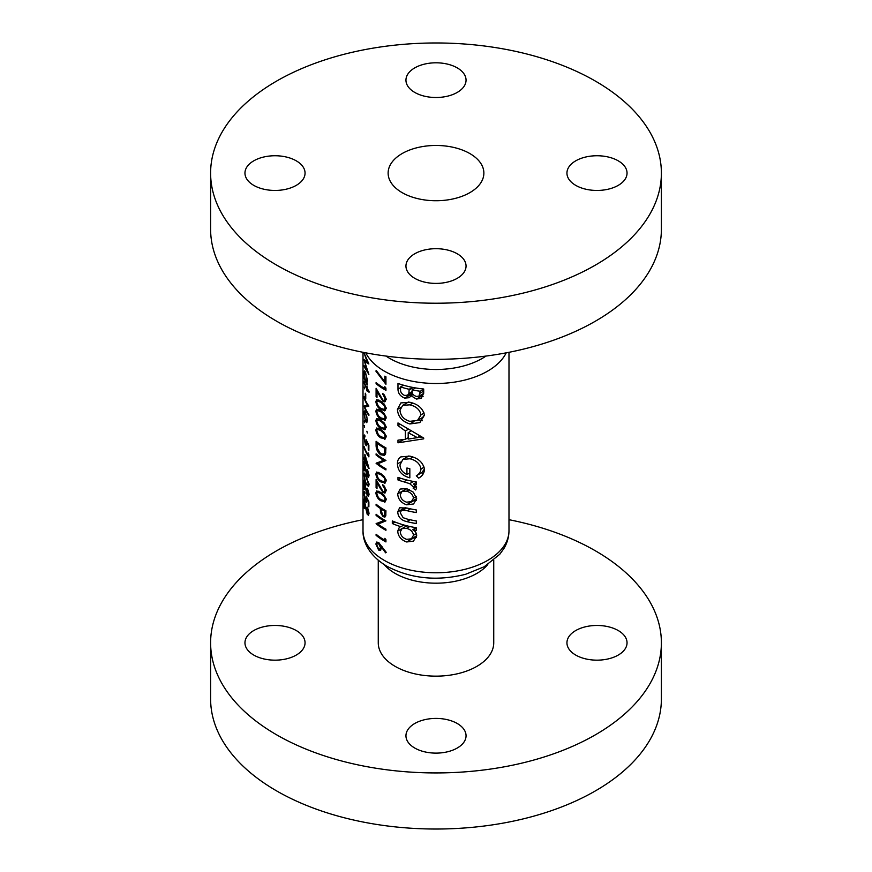 <?xml version="1.0" encoding="UTF-8"?>
<svg xmlns="http://www.w3.org/2000/svg" width="872" height="872" viewBox="0 0 872 872"><rect width="100%" height="100%" fill="white"/><g stroke="black" fill="none" stroke-linecap="round" stroke-linejoin="round"><path stroke-width="1.31" d="M385.795 510.709L384.825 511.275L384.269 515.712M384.389 515.625L383.07 515.592L381.347 511.308L381.369 509.172A72.986 42.139 0 0 0 384.389 511.025A72.986 42.139 0 0 0 384.825 511.275M384.389 500.659L380.737 499.634L378.339 497.476L376.769 493.639L377.369 492.233L380.737 493.498L384.389 496.931L385.097 499.209L384.389 500.659L386.209 499.612M384.389 481.791L380.737 480.755L378.339 478.597L376.769 474.76L377.369 473.354L380.737 474.619L384.389 478.063L385.097 480.33L384.389 481.791L386.209 480.734M384.389 409.437L380.737 408.401L378.339 406.243L376.769 402.406L377.369 401L380.737 402.275L384.389 405.709L385.097 407.976L384.389 409.437L386.209 408.379M384.389 418.876L380.737 417.841L378.339 415.682L376.769 411.846L377.369 410.44L380.737 411.704L384.389 415.148L385.097 417.416L384.389 418.876L386.209 417.819M384.389 428.305L380.737 427.28L378.339 425.122L376.769 421.285L377.369 419.879L380.737 421.143L384.389 424.588L385.097 426.855L384.389 428.305L386.209 427.258M384.389 437.744L380.737 436.719L378.339 434.561L376.769 430.714L377.369 429.318L380.737 430.583L384.389 434.016L385.097 436.294L384.389 437.744L386.209 436.698M384.389 453.168L383.571 454.149L380.617 453.625L377.227 448.219L376.998 443.118A72.986 42.139 0 0 0 384.389 448.11A72.986 42.139 0 0 0 384.825 448.361L384.389 453.168M618.237 630.543A30.051 17.353 0 0 0 585.494 626.783A30.051 17.353 0 0 0 566.942 642.817A30.051 17.353 0 0 0 575.738 655.079A30.051 17.353 0 0 0 608.493 658.84A30.051 17.353 0 0 0 627.044 642.817A30.051 17.353 0 0 0 618.237 630.543M296.262 630.543A30.051 17.353 0 0 0 263.507 626.783A30.051 17.353 0 0 0 244.956 642.817A30.051 17.353 0 0 0 253.763 655.079A30.051 17.353 0 0 0 286.507 658.84A30.051 17.353 0 0 0 305.058 642.817A30.051 17.353 0 0 0 296.262 630.543M457.255 723.498A30.051 17.353 0 0 0 424.501 719.738A30.051 17.353 0 0 0 405.949 735.761A30.051 17.353 0 0 0 414.745 748.034A30.051 17.353 0 0 0 447.5 751.795A30.051 17.353 0 0 0 466.051 735.761A30.051 17.353 0 0 0 457.255 723.498M378.263 560.227L378.263 642.817A57.737 33.332 0 0 0 395.169 666.382A57.737 33.332 0 0 0 458.094 673.609A57.737 33.332 0 0 0 493.737 642.817L493.737 560.227M363.014 519.701A225.39 130.124 0 0 0 210.61 642.817A225.39 130.124 0 0 0 276.631 734.824A225.39 130.124 0 0 0 522.252 763.033A225.39 130.124 0 0 0 661.39 642.817A225.39 130.124 0 0 0 595.369 550.799A225.39 130.124 0 0 0 508.986 519.701M210.61 642.817L210.61 698.897A225.39 130.124 0 0 0 276.631 790.915A225.39 130.124 0 0 0 522.252 819.124A225.39 130.124 0 0 0 661.39 698.897L661.39 642.817M296.262 160.83A30.051 17.353 0 0 0 263.507 157.069A30.051 17.353 0 0 0 244.956 173.103A30.051 17.353 0 0 0 253.763 185.365A30.051 17.353 0 0 0 286.507 189.126A30.051 17.353 0 0 0 305.058 173.103A30.051 17.353 0 0 0 296.262 160.83M457.255 67.885A30.051 17.353 0 0 0 424.501 64.125A30.051 17.353 0 0 0 405.949 80.148A30.051 17.353 0 0 0 414.745 92.421A30.051 17.353 0 0 0 447.5 96.182A30.051 17.353 0 0 0 466.051 80.148A30.051 17.353 0 0 0 457.255 67.885M618.237 160.83A30.051 17.353 0 0 0 585.494 157.069A30.051 17.353 0 0 0 566.942 173.103A30.051 17.353 0 0 0 575.738 185.365A30.051 17.353 0 0 0 608.493 189.126A30.051 17.353 0 0 0 627.044 173.103A30.051 17.353 0 0 0 618.237 160.83M457.255 253.785A30.051 17.353 0 0 0 424.501 250.013A30.051 17.353 0 0 0 405.949 266.047A30.051 17.353 0 0 0 414.745 278.321A30.051 17.353 0 0 0 447.5 282.081A30.051 17.353 0 0 0 466.051 266.047A30.051 17.353 0 0 0 457.255 253.785M469.845 153.559A47.873 27.632 0 0 0 417.677 147.564A47.873 27.632 0 0 0 388.127 173.103A47.873 27.632 0 0 0 402.156 192.647A47.873 27.632 0 0 0 454.323 198.631A47.873 27.632 0 0 0 483.873 173.103A47.873 27.632 0 0 0 469.845 153.559M210.61 173.103L210.61 229.183A225.39 130.124 0 0 0 276.631 321.201A225.39 130.124 0 0 0 522.252 349.41A225.39 130.124 0 0 0 661.39 229.183L661.39 173.103A225.39 130.124 0 0 0 595.369 81.085A225.39 130.124 0 0 0 349.748 52.876A225.39 130.124 0 0 0 210.61 173.103A225.39 130.124 0 0 0 276.631 265.11A225.39 130.124 0 0 0 522.252 293.319A225.39 130.124 0 0 0 661.39 173.103M413.611 503.929L416.653 498.631L413.295 492.179L406.57 488.582L400.095 489.072L397.708 493.879C398.046 499.133 401 502.773 406.57 504.801L413.492 503.994M416.293 527.734A72.986 42.139 180 0 1 392.313 520.922L392.313 523.538A72.986 42.139 0 0 0 400.891 526.721L399.441 527.091L397.708 531.092C398.112 536.356 401.098 539.975 406.668 541.97L413.459 541.141L416.653 535.8C416.718 533.217 415.41 531.19 412.707 529.718A72.986 42.139 0 0 0 416.293 530.35L416.293 527.734M401.654 456.481C398.766 457.844 397.349 460.318 397.425 463.893C397.861 471.054 401.992 475.698 409.829 477.845L409.829 468.689A72.986 42.139 180 0 1 406.93 468.002L406.93 474.542C402.483 472.417 400.161 469.201 399.986 464.918L402.875 459.413L409.938 458.77C416.206 460.285 419.901 463.675 421.023 468.94C420.653 471.916 419.072 474.194 416.293 475.796L418.658 478.129C422.288 476.167 424.217 473.245 424.468 469.354C423.116 462.487 418.244 458.073 409.84 456.132L400.848 456.895M424.468 415.116C422.887 408.379 417.971 404.085 409.72 402.221L400.826 402.929L397.425 409.437C397.981 416.642 402.123 421.481 409.84 423.956L419.879 422.582L424.468 415.116M423.694 389.01A72.986 42.139 180 0 1 397.981 383.451L397.981 389.108C398.057 393.305 400.292 396.302 404.695 398.101L409.339 397.687L411.017 395.714L416.435 399.06L421.285 398.319L423.694 393.152L423.694 389.01M423.694 438.845L423.694 438.027L397.981 422.942L397.981 425.601L405.371 430.975L405.371 439.325L397.981 440.142L397.981 442.823L423.694 438.845M416.293 481.954A72.986 42.139 180 0 1 397.981 477.355L397.981 479.971A72.986 42.139 0 0 0 403.769 481.813L409.72 483.644L413.513 487.077L413.175 488.276L415.682 489.966L416.653 487.928L413.426 484.069A72.986 42.139 0 0 0 416.293 484.57L416.293 481.954M416.293 509.946A72.986 42.139 180 0 1 407.006 508.049L399.594 507.787L397.708 511.929C398.123 517.107 401.175 520.322 406.843 521.609A72.986 42.139 0 0 0 416.293 523.549L416.293 520.933A72.986 42.139 180 0 1 407.279 519.102L403.158 517.717L400.27 512.823L401.491 510.305L407.279 510.73A72.986 42.139 0 0 0 416.293 512.562L416.293 509.946M384.825 381.849L376.246 370.458L375.876 371.101L385.936 384.323L385.936 376.78A72.986 42.139 180 0 1 384.825 376.159L384.825 381.849L385.936 381.206M384.825 388.585A72.986 42.139 180 0 1 384.389 388.345A72.986 42.139 180 0 1 376.094 382.612L376.094 383.713A72.986 42.139 0 0 0 384.389 389.446A72.986 42.139 0 0 0 385.936 390.307L385.936 388.04L384.825 386.699L384.825 388.585L385.882 387.975M384.389 401.839L386.22 399.496L384.389 394.983L382.666 393.446L385.097 398.82L384.389 400.39L382.961 400.226L376.094 388.28L376.094 396.618A72.986 42.139 0 0 0 376.998 397.349L376.998 391.637L383.048 401.382L385.348 401.589M384.389 410.886L386.22 408.554L384.389 404.248L380.737 401.164L376.628 399.703L375.876 401.632C376.388 405.273 378.012 407.9 380.737 409.502L385.261 410.636M384.389 420.326L386.22 417.993L384.389 413.688L380.737 410.603L376.628 409.142L375.876 411.072C376.388 414.712 378.012 417.328 380.737 418.942L385.261 420.075M384.389 429.765L386.22 427.433L384.389 423.116L380.737 420.042L376.628 418.571L375.876 420.511C376.388 424.152 378.012 426.768 380.737 428.381L385.261 429.515M384.389 439.205L386.22 436.872L384.389 432.556L380.737 429.482L376.628 428.01L375.876 429.94C376.388 433.58 378.012 436.207 380.737 437.82L385.261 438.943M384.389 455.424L385.544 454.029L385.936 447.87A72.986 42.139 180 0 1 384.389 447.009A72.986 42.139 180 0 1 376.094 441.287L376.094 445.091C376.061 449.113 377.576 452.317 380.617 454.726L384.443 455.402M385.936 460.46A72.986 42.139 180 0 1 384.389 459.599A72.986 42.139 180 0 1 376.094 453.865L376.094 454.966A72.986 42.139 0 0 0 383.636 460.253L376.094 463.305A72.986 42.139 0 0 0 384.389 469.027A72.986 42.139 0 0 0 385.936 469.899L385.936 468.798A72.986 42.139 180 0 1 384.389 467.926A72.986 42.139 180 0 1 378.001 463.719L385.936 460.46M384.389 483.241L386.22 480.908L384.389 476.603L380.737 473.518L376.628 472.057L375.876 473.987C376.388 477.627 378.012 480.254 380.737 481.856L385.261 482.99M384.389 493.062L386.22 490.718L384.389 486.205L382.666 484.679L385.097 490.053L384.389 491.612L382.961 491.459L376.094 479.502L376.094 487.84A72.986 42.139 0 0 0 376.998 488.582L376.998 482.87L383.048 492.615L385.348 492.822M384.389 502.119L386.22 499.787L384.389 495.47L380.737 492.397L376.628 490.925L375.876 492.854C376.388 496.506 378.012 499.122 380.737 500.735L385.261 501.869M384.389 517.14L385.773 515.897L385.936 510.785A72.986 42.139 180 0 1 384.389 509.924A72.986 42.139 180 0 1 376.094 504.201L376.094 505.302A72.986 42.139 0 0 0 380.366 508.507L380.519 512.616L383.081 516.693L385.075 516.943M385.936 520.857A72.986 42.139 180 0 1 384.389 519.995A72.986 42.139 180 0 1 376.094 514.262L376.094 515.363A72.986 42.139 0 0 0 383.636 520.649L376.094 523.701A72.986 42.139 0 0 0 384.389 529.435A72.986 42.139 0 0 0 385.936 530.296L385.936 529.195A72.986 42.139 180 0 1 384.389 528.334A72.986 42.139 180 0 1 378.001 524.116L385.936 520.857M384.825 540.215A72.986 42.139 180 0 1 384.389 539.964A72.986 42.139 180 0 1 376.094 534.242L376.094 535.343A72.986 42.139 0 0 0 384.389 541.065A72.986 42.139 0 0 0 385.936 541.937L385.936 539.67L384.825 538.329L384.825 540.215L385.882 539.605M386.22 552.314L378.612 542.504L376.628 542.057L375.876 544.063L378.633 550.068L380.639 550.428L381.402 547.071L385.62 552.837L386.22 552.314M369.041 391.201A72.986 42.139 180 0 1 367.276 388.607L367.276 387.037A72.986 42.139 180 0 1 366.785 386.22L366.785 387.789A72.986 42.139 180 0 1 364.049 381.5L364.049 382.601A72.986 42.139 0 0 0 366.785 388.89L366.785 390.46A72.986 42.139 0 0 0 367.276 391.277L367.276 389.708A72.986 42.139 0 0 0 369.041 392.302L369.041 391.201M365.76 394.199A72.986 42.139 180 0 1 365.292 393.207L365.292 397.926A72.986 42.139 0 0 0 365.76 398.918L365.76 394.199M366.796 422.669L367.341 420.424L366.687 415.9L364.354 410.908L364.016 413.066L365.423 421.503L366.763 422.691M367.341 433.003L366.883 431.226L367.341 433.003M364.976 435.869C364.354 434.441 364.016 434.725 363.973 436.719L365.27 444.578L366.393 445.723L366.741 442.191L368.246 445.221L368.246 449.385A72.986 42.139 0 0 0 368.878 450.279L368.878 445.243L366.066 439.488L366.316 442.671C366.24 444.469 365.902 444.753 365.281 443.521L364.3 437.853L364.976 435.869L364.245 435.008M364.976 436.262L364.976 436.97M366.85 443.761L365.989 444.262L365.281 443.521M369.041 468.362L364.867 454.323L364.867 460.144A72.986 42.139 180 0 1 364.049 457.789L364.049 458.89A72.986 42.139 0 0 0 364.867 461.244L364.867 462.661A72.986 42.139 0 0 0 365.292 463.675L365.292 462.258A72.986 42.139 0 0 0 369.041 468.591L369.041 468.362M366.055 475.818L364.245 473.016L363.973 474.673L366.055 484.145L368.496 486.489L369.041 484.647L366.055 475.818M364.976 492.495C364.354 491.067 364.016 491.35 363.973 493.345L365.27 501.204L366.393 502.348L366.741 498.817L368.246 501.847L368.246 506.011A72.986 42.139 0 0 0 368.878 506.905L368.878 501.869L366.066 496.103L366.316 499.296C366.24 501.095 365.902 501.378 365.281 500.147L364.3 494.478L364.976 492.495L364.245 491.634M364.976 492.887L364.976 493.596M366.85 500.386L365.989 500.888L365.281 500.147M367.058 507.482L368.398 512.387L367.21 513.248L364.049 499.155L364.049 507.493A72.986 42.139 0 0 0 364.387 508.55L364.387 502.85L367.254 514.415L368.529 515.221L369.041 513.325L367.504 507.232M369.041 513.172L368.006 513.772L367.21 513.248M367.058 488.614L368.398 493.508L367.21 494.37L364.049 480.276L364.049 488.614A72.986 42.139 0 0 0 364.387 489.683L364.387 483.971L367.254 495.547L368.529 496.342L369.041 494.457L367.504 488.353M369.041 494.293L368.006 494.893L367.21 494.37M367.058 469.736L368.398 474.641L367.21 475.491L364.049 461.408L364.049 469.746A72.986 42.139 0 0 0 364.387 470.804L364.387 465.092L367.254 476.668L368.529 477.475L369.041 475.578L367.504 469.474M369.041 475.425L368.006 476.014L367.21 475.491M368.878 454.617L368.246 453.004L368.246 454.901A72.986 42.139 180 0 1 364.049 446.311L364.049 447.412A72.986 42.139 0 0 0 368.878 456.884L368.878 454.617M364.572 427.367L364.278 425.492L364.572 427.367M364.572 422.8L364.278 420.925L364.572 422.8M364.049 396.607L364.049 397.708A72.986 42.139 0 0 0 367.581 405.295L364.049 406.036A72.986 42.139 0 0 0 368.878 415.519L368.878 414.418A72.986 42.139 180 0 1 364.801 407.115L368.878 406.08A72.986 42.139 180 0 1 364.049 396.607M364.572 388.825L364.278 386.95L364.572 388.825M367.014 382.383L367.341 380.377L365.444 372.148L364.376 370.829L364.016 372.987L364.474 378.088A72.986 42.139 180 0 1 364.049 376.78L364.049 377.881A72.986 42.139 0 0 0 367.276 384.988L367.276 383.887A72.986 42.139 180 0 1 366.545 382.655L366.807 382.59M364.049 352.877L367.221 362.174L364.049 359.602L367.21 371.287L364.049 365.455L364.049 366.556L368.878 374.415L364.67 361.564L368.878 363.973L364.049 352.877M384.41 491.601L386.209 490.565M386.209 399.332L384.389 400.39M423.094 396.389L421.906 395.899L416.435 399.06M421.906 395.899L420.784 395.081M413.11 394.515L411.017 395.714M412.565 393.555L404.695 398.101M400.564 387.615L397.981 389.108M420.282 391.245L418.974 396.128L416.478 396.455C413.252 395.441 411.802 393.49 412.151 390.58L412.151 389.915A72.986 42.139 0 0 0 420.282 391.245L423.694 389.272M423.694 391.136L420.282 393.108M418.974 396.128L423.683 393.381M415.584 387.931L412.151 389.915M409.175 389.283L408.87 393.457L407.518 395.212L404.641 395.463C401.578 394.035 400.215 391.855 400.564 388.934L400.564 386.928A72.986 42.139 0 0 0 409.175 389.283L412.489 387.364M412.183 391.55L408.87 393.457M403.529 385.217L400.564 386.928M368.965 512.06L368.398 512.387M369.041 513.39L367.254 514.415M368.878 505.651L368.246 506.011M364.976 492.778L363.973 493.345M368.965 493.181L368.398 493.508M369.041 494.511L367.254 495.547M365.117 474.008L363.973 474.673M364.3 475.785C364.507 474.096 365.096 474.477 366.066 476.919L368.398 483.797L368.017 485.061L366.066 483.055L364.943 480.156L364.3 475.785L365.215 474.194M368.965 483.47L368.398 483.797M368.965 474.314L368.398 474.641M369.041 475.643L367.254 476.668M365.292 461.157L365.292 457.506L367.483 465.223A72.986 42.139 180 0 1 365.292 461.157M368.856 454.541L368.246 454.901M368.878 449.026L368.246 449.385M364.976 436.153L363.973 436.719M376.889 454.508L376.094 454.966M384.77 459.806L378.001 463.719M377.227 462.651L376.094 463.305M384.585 459.708L383.636 460.253M381.598 454.149L380.617 454.726M385.795 447.794L384.825 448.361M377.816 442.649L376.998 443.118M385.882 452.034L384.519 452.819M378.742 428.283L375.876 429.94M381.663 437.275L380.737 437.82M386.078 435.728L385.097 436.294M378.742 418.843L375.876 420.511M381.663 427.836L380.737 428.381M386.078 426.288L385.097 426.855M378.742 409.404L375.876 411.072M381.663 418.407L380.737 418.942M386.078 416.86L385.097 417.416M378.742 399.976L375.876 401.632M381.663 408.968L380.737 409.502M386.078 407.42L385.097 407.976M383.495 394.068L382.666 394.547M386.078 398.253L385.097 398.82M386.209 399.55L383.048 401.382M377.554 391.321L376.998 391.637M376.998 396.095L376.094 396.618M376.889 383.255L376.094 383.713M422.222 420.784L418.309 419.944M413.971 421.568L409.84 423.956M400.51 407.66L397.425 409.437M421.023 414.832L417.481 420.424L409.84 421.34C403.801 419.541 400.51 415.846 399.986 410.243L402.69 405.36L409.72 404.837C416.031 406.254 419.792 409.578 421.023 414.832L424.173 413.023M417.481 420.424L422.571 417.481L424.457 414.909M412.739 403.093L409.72 404.837M421.59 437.134L418.429 437.014M403.682 439.532L397.981 442.823M408.205 437.679L405.371 439.325M407.584 429.7L405.371 430.975M399.954 424.457L397.981 425.601M417.339 437.635L408.205 439.074L408.205 432.686L417.339 437.635L419.705 436.273M410.407 431.411L408.205 432.686M422.822 474.51L421.819 472.602L416.293 475.796M421.819 472.602L424.457 468.994M424.184 467.12L421.023 468.94M412.936 457.037L409.938 458.77M409.829 472.875L406.93 474.542M400.499 462.116L397.425 463.893M416.293 482.423L413.426 484.069M416.304 486.478L413.175 488.276M415.868 485.715L413.513 487.077M413.481 481.464L409.72 483.644M400.858 478.314L397.981 479.971M376.442 370.774L375.876 371.101M416.173 527.713L412.707 529.718M416.413 537.544L415.279 536.989L406.668 541.97M416.293 533.62L413.513 535.223L411.431 538.82L406.646 539.343C402.788 538.013 400.662 535.539 400.27 531.909L402.025 528.606L406.875 525.805L397.708 531.092M403.878 524.999L400.891 526.721M394.951 522.012L392.313 523.538M402.025 528.606L406.581 528.345C410.581 529.413 412.892 531.713 413.513 535.223M409.786 526.492L406.581 528.345M406.69 507.973L403.311 509.913M410.058 519.756L406.843 521.609M405.175 507.624L397.708 511.929M416.435 500.386L415.214 499.809L406.57 504.801M406.777 488.636L397.708 493.879M413.513 498.086L411.333 501.673L406.559 502.174C402.69 500.866 400.597 498.392 400.27 494.74L401.948 491.514L406.559 491.187C410.538 492.309 412.859 494.609 413.513 498.086L416.315 496.462M409.36 489.574L406.559 491.187M366.85 419.606L366.404 421.307L365.423 420.391L364.3 413.993C364.354 411.976 364.725 411.758 365.423 413.317L367.297 419.345M365.281 411.922L364.594 412.314L365.793 413.099M368.213 405.153L364.801 407.115M366.85 379.582L366.404 381.391L365.423 380.454L364.3 373.957C364.354 371.952 364.736 371.712 365.433 373.238L367.297 379.32M365.313 371.875L364.605 372.279L365.815 373.031M378.742 472.33L375.876 473.987M381.663 481.322L380.737 481.856M386.078 479.774L385.097 480.33M383.495 485.301L382.666 485.78M386.078 489.486L385.097 490.053M386.209 490.783L383.048 492.615M377.554 482.554L376.998 482.87M376.998 487.317L376.094 487.84M378.742 491.198L375.876 492.854M381.663 500.19L380.737 500.735M386.078 498.642L385.097 499.209M385.882 515.08L383.081 516.693M381.369 512.126L380.519 512.616M381.249 507.995L380.366 508.507M376.889 504.844L376.094 505.302M382.274 508.649L381.369 509.172M365.499 361.084L364.67 361.564M382.045 546.7L381.402 547.071M381.5 548.412L378.633 550.068M378.601 542.493L375.876 544.063M380.486 547.496L379.821 549.142L378.579 548.924L376.769 544.858L377.369 543.332L378.579 543.572L380.486 547.496L381.99 546.624M379.342 543.136L378.579 543.572M376.889 534.885L376.094 535.343M376.889 514.916L376.094 515.363M384.77 520.213L378.001 524.116M377.227 523.058L376.094 523.701M384.585 520.104L383.636 520.649M487.775 564.609A57.737 33.332 180 0 1 395.169 573.416A57.737 33.332 180 0 1 384.225 564.609M384.389 560.434A72.986 42.139 0 0 0 463.926 569.569A72.986 42.139 0 0 0 508.986 530.645C508.932 536.999 507.232 542.951 503.907 548.521L499.765 554.276L484.254 566.724L465.615 574.288C437.036 581.406 410.843 578.757 387.059 566.331C369.739 556.194 362.567 541.97 363.014 530.645A72.986 42.139 0 0 0 384.389 560.434M485.987 356.07A65.367 37.736 180 0 1 389.784 358.436A65.367 37.736 180 0 1 386.013 356.07M506.218 352.833A72.986 42.139 180 0 1 384.389 371.156A72.986 42.139 180 0 1 365.782 352.833M413.328 387.528L409.175 389.926M376.998 444.567L376.094 445.091M385.936 448.579L384.825 449.222M381.609 430.081L380.737 430.583M381.609 420.642L380.737 421.143M381.609 411.203L380.737 411.704M381.609 401.774L380.737 402.275M380.061 396.226L379.473 396.564M406.864 480.025L403.769 481.813M410.516 508.856L407.279 510.73M381.609 474.128L380.737 474.619M380.061 487.448L379.473 487.786M381.609 492.996L380.737 493.498M381.969 508.452L380.366 509.379M385.936 512.878L384.825 513.521M508.986 530.645L508.986 352.299M363.014 530.645L363.014 352.299M407.518 395.212L412.282 392.465M368.028 485.05L369.041 484.472M383.571 454.149L385.805 452.862M377.369 429.318L378.96 428.392M377.369 419.879L378.96 418.952M377.369 410.44L378.96 409.524M377.369 401L378.96 400.085M402.69 405.36L408.543 401.992M402.875 459.413L408.87 455.947M411.431 538.82L416.642 535.8M401.491 510.305L405.862 507.777M411.333 501.673L416.642 498.61M401.948 491.514L406.886 488.669M366.404 421.307L367.341 420.773M366.404 381.391L367.33 380.846M377.369 473.354L378.96 472.439M377.369 492.233L378.96 491.307M384.29 515.701L385.904 514.774M379.821 549.142L381.5 548.172M377.369 543.332L378.699 542.569"/></g></svg>
